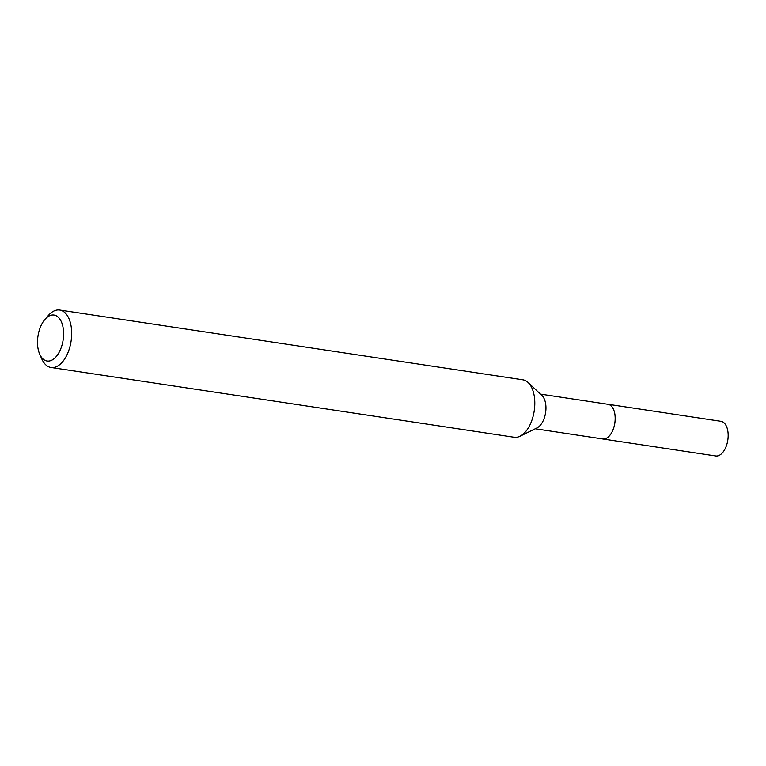 <?xml version="1.0" encoding="UTF-8"?>
<svg xmlns="http://www.w3.org/2000/svg" width="766" height="766" viewBox="0 0 766 766"><rect width="100%" height="100%" fill="white"/><g stroke="black" fill="none" stroke-linecap="round" stroke-linejoin="round"><path stroke-width="1.15" d="M540.461 394.117L607.936 404.285A17.532 9.594 98.6 0 1 614.562 424.488A17.532 9.594 98.6 0 1 602.718 438.947L535.233 428.778M607.639 404.237A17.541 9.604 98.6 0 1 614.581 424.488A17.541 9.604 98.6 0 1 602.411 438.899M44.935 319.412L48.335 315.487A29.051 15.904 98.6 0 1 59.681 310.029L522.814 379.802A29.051 15.904 98.6 0 1 528.1 382.502L541.916 395.486A17.532 9.594 98.6 0 1 545.354 414.061A17.532 9.594 98.6 0 1 537.033 427.897L520.009 436.237A29.051 15.904 98.6 0 1 514.158 437.252L51.025 367.489A29.051 15.904 98.6 0 1 41.795 358.928L39.698 354.17A23.239 12.725 98.6 0 1 38.3 334.225A23.239 12.725 98.6 0 1 44.935 319.412A23.239 12.725 98.6 0 1 59.346 318.407A23.239 12.725 98.6 0 1 62.802 341.847A23.239 12.725 98.6 0 1 52.088 360.03A23.239 12.725 98.6 0 1 39.698 354.17M528.1 382.502A29.051 15.904 98.6 0 1 533.797 413.295A29.051 15.904 98.6 0 1 520.009 436.237M59.681 310.029A29.051 15.904 98.6 0 1 70.673 343.522A29.051 15.904 98.6 0 1 51.025 367.489M607.505 404.218A17.551 9.604 98.6 0 1 607.955 404.266L720.94 421.31A17.532 9.594 98.6 0 1 721.725 421.482A17.532 9.594 98.6 0 1 727.7 440.795A17.532 9.594 98.6 0 1 715.722 455.971L602.727 438.966A17.551 9.604 98.6 0 1 602.287 438.88M607.955 404.266A17.551 9.604 98.6 0 1 608.74 404.448A17.551 9.604 98.6 0 1 614.725 423.77A17.551 9.604 98.6 0 1 602.727 438.966"/></g></svg>
